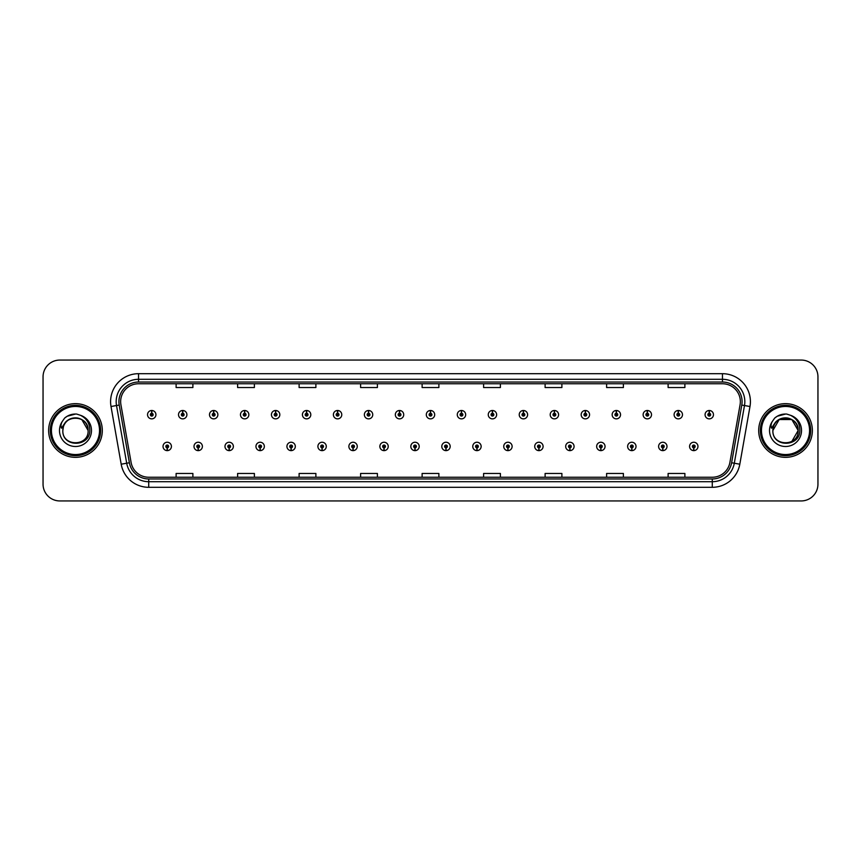 <?xml version="1.0" encoding="UTF-8"?>
<svg xmlns="http://www.w3.org/2000/svg" width="861" height="861" viewBox="0 0 861 861"><rect width="100%" height="100%" fill="white"/><g stroke="black" fill="none" stroke-linecap="round" stroke-linejoin="round"><path stroke-width="1.29" d="M198.138 447.828L198.019 450.626A4.197 4.197 0 0 0 198.385 450.626L198.256 447.828A1.399 1.399 0 0 0 199.591 446.439A1.399 1.399 0 0 0 198.202 445.04A1.399 1.399 0 0 0 196.803 446.439A1.399 1.399 0 0 0 198.138 447.828L198.17 446.988A0.56 0.56 0 0 1 197.643 446.439A0.56 0.56 0 0 1 198.202 445.88A0.56 0.56 0 0 1 198.762 446.439A0.56 0.56 0 0 1 198.224 446.988L198.256 447.828M229.112 447.828L228.994 450.626A4.197 4.197 0 0 0 229.36 450.626L229.23 447.828A1.399 1.399 0 0 0 230.565 446.439A1.399 1.399 0 0 0 229.177 445.04A1.399 1.399 0 0 0 227.778 446.439A1.399 1.399 0 0 0 229.112 447.828L229.144 446.988A0.56 0.56 0 0 1 228.617 446.439A0.56 0.56 0 0 1 229.177 445.88A0.56 0.56 0 0 1 229.726 446.439A0.56 0.56 0 0 1 229.198 446.988L229.23 447.828M260.087 447.828L259.957 450.626A4.197 4.197 0 0 0 260.323 450.626L260.205 447.828A1.399 1.399 0 0 0 261.54 446.439A1.399 1.399 0 0 0 260.14 445.04A1.399 1.399 0 0 0 258.752 446.439A1.399 1.399 0 0 0 260.087 447.828L260.119 446.988A0.56 0.56 0 0 1 259.581 446.439A0.56 0.56 0 0 1 260.14 445.88A0.56 0.56 0 0 1 260.7 446.439A0.56 0.56 0 0 1 260.173 446.988L260.205 447.828M291.061 447.828L290.932 450.626A4.197 4.197 0 0 0 291.298 450.626L291.179 447.828A1.399 1.399 0 0 0 292.514 446.439A1.399 1.399 0 0 0 291.115 445.04A1.399 1.399 0 0 0 289.716 446.439A1.399 1.399 0 0 0 291.061 447.828L291.093 446.988A0.56 0.56 0 0 1 290.555 446.439A0.56 0.56 0 0 1 291.115 445.88A0.56 0.56 0 0 1 291.675 446.439A0.56 0.56 0 0 1 291.147 446.988L291.179 447.828M322.036 447.828L321.906 450.626A4.197 4.197 0 0 0 322.272 450.626L322.154 447.828A1.399 1.399 0 0 0 323.488 446.439A1.399 1.399 0 0 0 322.089 445.04A1.399 1.399 0 0 0 320.69 446.439A1.399 1.399 0 0 0 322.036 447.828L322.068 446.988A0.56 0.56 0 0 1 321.53 446.439A0.56 0.56 0 0 1 322.089 445.88A0.56 0.56 0 0 1 322.649 446.439A0.56 0.56 0 0 1 322.122 446.988L322.154 447.828M353.01 447.828L352.881 450.626A4.197 4.197 0 0 0 353.247 450.626L353.128 447.828A1.399 1.399 0 0 0 354.463 446.439A1.399 1.399 0 0 0 353.064 445.04A1.399 1.399 0 0 0 351.665 446.439A1.399 1.399 0 0 0 353.01 447.828L353.042 446.988A0.56 0.56 0 0 1 352.504 446.439A0.56 0.56 0 0 1 353.064 445.88A0.56 0.56 0 0 1 353.623 446.439A0.56 0.56 0 0 1 353.085 446.988L353.128 447.828M383.974 447.828L383.855 450.626A4.197 4.197 0 0 0 384.221 450.626L384.103 447.828A1.399 1.399 0 0 0 385.437 446.439A1.399 1.399 0 0 0 384.038 445.04A1.399 1.399 0 0 0 382.639 446.439A1.399 1.399 0 0 0 383.974 447.828L384.017 446.988A0.56 0.56 0 0 1 383.479 446.439A0.56 0.56 0 0 1 384.038 445.88A0.56 0.56 0 0 1 384.598 446.439A0.56 0.56 0 0 1 384.06 446.988L384.103 447.828M414.948 447.828L414.83 450.626A4.197 4.197 0 0 0 415.196 450.626L415.077 447.828A1.399 1.399 0 0 0 416.412 446.439A1.399 1.399 0 0 0 415.013 445.04A1.399 1.399 0 0 0 413.614 446.439A1.399 1.399 0 0 0 414.948 447.828L414.991 446.988A0.56 0.56 0 0 1 414.453 446.439A0.56 0.56 0 0 1 415.013 445.88A0.56 0.56 0 0 1 415.572 446.439A0.56 0.56 0 0 1 415.034 446.988L415.077 447.828M445.923 447.828L445.804 450.626A4.197 4.197 0 0 0 446.17 450.626L446.052 447.828A1.399 1.399 0 0 0 447.386 446.439A1.399 1.399 0 0 0 445.987 445.04A1.399 1.399 0 0 0 444.588 446.439A1.399 1.399 0 0 0 445.923 447.828L445.966 446.988A0.56 0.56 0 0 1 445.428 446.439A0.56 0.56 0 0 1 445.987 445.88A0.56 0.56 0 0 1 446.547 446.439A0.56 0.56 0 0 1 446.009 446.988L446.052 447.828M476.897 447.828L476.779 450.626A4.197 4.197 0 0 0 477.145 450.626L477.026 447.828A1.399 1.399 0 0 0 478.361 446.439A1.399 1.399 0 0 0 476.962 445.04A1.399 1.399 0 0 0 475.563 446.439A1.399 1.399 0 0 0 476.897 447.828L476.94 446.988A0.56 0.56 0 0 1 476.402 446.439A0.56 0.56 0 0 1 476.962 445.88A0.56 0.56 0 0 1 477.521 446.439A0.56 0.56 0 0 1 476.983 446.988L477.026 447.828M507.872 447.828L507.753 450.626A4.197 4.197 0 0 0 508.119 450.626L507.99 447.828A1.399 1.399 0 0 0 509.335 446.439A1.399 1.399 0 0 0 507.936 445.04A1.399 1.399 0 0 0 506.537 446.439A1.399 1.399 0 0 0 507.872 447.828L507.915 446.988A0.56 0.56 0 0 1 507.377 446.439A0.56 0.56 0 0 1 507.936 445.88A0.56 0.56 0 0 1 508.496 446.439A0.56 0.56 0 0 1 507.958 446.988L507.99 447.828M538.846 447.828L538.728 450.626A4.197 4.197 0 0 0 539.094 450.626L538.964 447.828A1.399 1.399 0 0 0 540.31 446.439A1.399 1.399 0 0 0 538.911 445.04A1.399 1.399 0 0 0 537.512 446.439A1.399 1.399 0 0 0 538.846 447.828L538.878 446.988A0.56 0.56 0 0 1 538.351 446.439A0.56 0.56 0 0 1 538.911 445.88A0.56 0.56 0 0 1 539.47 446.439A0.56 0.56 0 0 1 538.932 446.988L538.964 447.828M569.821 447.828L569.702 450.626A4.197 4.197 0 0 0 570.068 450.626L569.939 447.828A1.399 1.399 0 0 0 571.284 446.439A1.399 1.399 0 0 0 569.885 445.04A1.399 1.399 0 0 0 568.486 446.439A1.399 1.399 0 0 0 569.821 447.828L569.853 446.988A0.56 0.56 0 0 1 569.325 446.439A0.56 0.56 0 0 1 569.885 445.88A0.56 0.56 0 0 1 570.445 446.439A0.56 0.56 0 0 1 569.907 446.988L569.939 447.828M600.795 447.828L600.677 450.626A4.197 4.197 0 0 0 601.043 450.626L600.913 447.828A1.399 1.399 0 0 0 602.248 446.439A1.399 1.399 0 0 0 600.86 445.04A1.399 1.399 0 0 0 599.46 446.439A1.399 1.399 0 0 0 600.795 447.828L600.827 446.988A0.56 0.56 0 0 1 600.3 446.439A0.56 0.56 0 0 1 600.86 445.88A0.56 0.56 0 0 1 601.419 446.439A0.56 0.56 0 0 1 600.881 446.988L600.913 447.828M631.77 447.828L631.64 450.626A4.197 4.197 0 0 0 632.006 450.626L631.888 447.828A1.399 1.399 0 0 0 633.222 446.439A1.399 1.399 0 0 0 631.823 445.04A1.399 1.399 0 0 0 630.435 446.439A1.399 1.399 0 0 0 631.77 447.828L631.802 446.988A0.56 0.56 0 0 1 631.274 446.439A0.56 0.56 0 0 1 631.823 445.88A0.56 0.56 0 0 1 632.383 446.439A0.56 0.56 0 0 1 631.856 446.988L631.888 447.828M662.744 447.828L662.615 450.626A4.197 4.197 0 0 0 662.981 450.626L662.862 447.828A1.399 1.399 0 0 0 664.197 446.439A1.399 1.399 0 0 0 662.798 445.04A1.399 1.399 0 0 0 661.409 446.439A1.399 1.399 0 0 0 662.744 447.828L662.776 446.988A0.56 0.56 0 0 1 662.238 446.439A0.56 0.56 0 0 1 662.798 445.88A0.56 0.56 0 0 1 663.357 446.439A0.56 0.56 0 0 1 662.83 446.988L662.862 447.828M693.718 447.828L693.589 450.626A4.197 4.197 0 0 0 693.955 450.626L693.837 447.828A1.399 1.399 0 0 0 695.171 446.439A1.399 1.399 0 0 0 693.772 445.04A1.399 1.399 0 0 0 692.373 446.439A1.399 1.399 0 0 0 693.718 447.828L693.751 446.988A0.56 0.56 0 0 1 693.213 446.439A0.56 0.56 0 0 1 693.772 445.88A0.56 0.56 0 0 1 694.332 446.439A0.56 0.56 0 0 1 693.805 446.988L693.837 447.828M167.163 447.828L167.045 450.626A4.197 4.197 0 0 0 167.411 450.626L167.282 447.828A1.399 1.399 0 0 0 168.627 446.439A1.399 1.399 0 0 0 167.228 445.04A1.399 1.399 0 0 0 165.829 446.439A1.399 1.399 0 0 0 167.163 447.828L167.195 446.988A0.56 0.56 0 0 1 166.668 446.439A0.56 0.56 0 0 1 167.228 445.88A0.56 0.56 0 0 1 167.787 446.439A0.56 0.56 0 0 1 167.249 446.988L167.282 447.828M182.769 413.28L182.898 410.493A4.197 4.197 0 0 0 182.532 410.493L182.65 413.28A1.399 1.399 0 0 0 181.316 414.679A1.399 1.399 0 0 0 182.715 416.078A1.399 1.399 0 0 0 184.103 414.679A1.399 1.399 0 0 0 182.769 413.28L182.736 414.119A0.56 0.56 0 0 1 183.275 414.679A0.56 0.56 0 0 1 182.715 415.239A0.56 0.56 0 0 1 182.155 414.679A0.56 0.56 0 0 1 182.683 414.119L182.65 413.28M213.743 413.28L213.872 410.493A4.197 4.197 0 0 0 213.506 410.493L213.625 413.28A1.399 1.399 0 0 0 212.29 414.679A1.399 1.399 0 0 0 213.689 416.078A1.399 1.399 0 0 0 215.078 414.679A1.399 1.399 0 0 0 213.743 413.28L213.711 414.119A0.56 0.56 0 0 1 214.238 414.679A0.56 0.56 0 0 1 213.689 415.239A0.56 0.56 0 0 1 213.13 414.679A0.56 0.56 0 0 1 213.657 414.119L213.625 413.28M244.718 413.28L244.836 410.493A4.197 4.197 0 0 0 244.47 410.493L244.599 413.28A1.399 1.399 0 0 0 243.265 414.679A1.399 1.399 0 0 0 244.653 416.078A1.399 1.399 0 0 0 246.052 414.679A1.399 1.399 0 0 0 244.718 413.28L244.685 414.119A0.56 0.56 0 0 1 245.213 414.679A0.56 0.56 0 0 1 244.653 415.239A0.56 0.56 0 0 1 244.104 414.679A0.56 0.56 0 0 1 244.632 414.119L244.599 413.28M275.692 413.28L275.811 410.493A4.197 4.197 0 0 0 275.445 410.493L275.574 413.28A1.399 1.399 0 0 0 274.239 414.679A1.399 1.399 0 0 0 275.628 416.078A1.399 1.399 0 0 0 277.027 414.679A1.399 1.399 0 0 0 275.692 413.28L275.66 414.119A0.56 0.56 0 0 1 276.187 414.679A0.56 0.56 0 0 1 275.628 415.239A0.56 0.56 0 0 1 275.068 414.679A0.56 0.56 0 0 1 275.606 414.119L275.574 413.28M306.667 413.28L306.785 410.493A4.197 4.197 0 0 0 306.419 410.493L306.548 413.28A1.399 1.399 0 0 0 305.203 414.679A1.399 1.399 0 0 0 306.602 416.078A1.399 1.399 0 0 0 308.001 414.679A1.399 1.399 0 0 0 306.667 413.28L306.634 414.119A0.56 0.56 0 0 1 307.162 414.679A0.56 0.56 0 0 1 306.602 415.239A0.56 0.56 0 0 1 306.042 414.679A0.56 0.56 0 0 1 306.581 414.119L306.548 413.28M337.641 413.28L337.76 410.493A4.197 4.197 0 0 0 337.394 410.493L337.523 413.28A1.399 1.399 0 0 0 336.177 414.679A1.399 1.399 0 0 0 337.577 416.078A1.399 1.399 0 0 0 338.976 414.679A1.399 1.399 0 0 0 337.641 413.28L337.598 414.119A0.56 0.56 0 0 1 338.136 414.679A0.56 0.56 0 0 1 337.577 415.239A0.56 0.56 0 0 1 337.017 414.679A0.56 0.56 0 0 1 337.555 414.119L337.523 413.28M368.616 413.28L368.734 410.493A4.197 4.197 0 0 0 368.368 410.493L368.486 413.28A1.399 1.399 0 0 0 367.152 414.679A1.399 1.399 0 0 0 368.551 416.078A1.399 1.399 0 0 0 369.95 414.679A1.399 1.399 0 0 0 368.616 413.28L368.573 414.119A0.56 0.56 0 0 1 369.111 414.679A0.56 0.56 0 0 1 368.551 415.239A0.56 0.56 0 0 1 367.991 414.679A0.56 0.56 0 0 1 368.53 414.119L368.486 413.28M399.59 413.28L399.708 410.493A4.197 4.197 0 0 0 399.343 410.493L399.461 413.28A1.399 1.399 0 0 0 398.126 414.679A1.399 1.399 0 0 0 399.526 416.078A1.399 1.399 0 0 0 400.925 414.679A1.399 1.399 0 0 0 399.59 413.28L399.547 414.119A0.56 0.56 0 0 1 400.085 414.679A0.56 0.56 0 0 1 399.526 415.239A0.56 0.56 0 0 1 398.966 414.679A0.56 0.56 0 0 1 399.504 414.119L399.461 413.28M430.565 413.28L430.683 410.493A4.197 4.197 0 0 0 430.317 410.493L430.435 413.28A1.399 1.399 0 0 0 429.101 414.679A1.399 1.399 0 0 0 430.5 416.078A1.399 1.399 0 0 0 431.899 414.679A1.399 1.399 0 0 0 430.565 413.28L430.522 414.119A0.56 0.56 0 0 1 431.06 414.679A0.56 0.56 0 0 1 430.5 415.239A0.56 0.56 0 0 1 429.94 414.679A0.56 0.56 0 0 1 430.478 414.119L430.435 413.28M461.539 413.28L461.657 410.493A4.197 4.197 0 0 0 461.292 410.493L461.41 413.28A1.399 1.399 0 0 0 460.075 414.679A1.399 1.399 0 0 0 461.474 416.078A1.399 1.399 0 0 0 462.874 414.679A1.399 1.399 0 0 0 461.539 413.28L461.496 414.119A0.56 0.56 0 0 1 462.034 414.679A0.56 0.56 0 0 1 461.474 415.239A0.56 0.56 0 0 1 460.915 414.679A0.56 0.56 0 0 1 461.453 414.119L461.41 413.28M492.514 413.28L492.632 410.493A4.197 4.197 0 0 0 492.266 410.493L492.384 413.28A1.399 1.399 0 0 0 491.05 414.679A1.399 1.399 0 0 0 492.449 416.078A1.399 1.399 0 0 0 493.848 414.679A1.399 1.399 0 0 0 492.514 413.28L492.47 414.119A0.56 0.56 0 0 1 493.009 414.679A0.56 0.56 0 0 1 492.449 415.239A0.56 0.56 0 0 1 491.889 414.679A0.56 0.56 0 0 1 492.427 414.119L492.384 413.28M523.477 413.28L523.606 410.493A4.197 4.197 0 0 0 523.24 410.493L523.359 413.28A1.399 1.399 0 0 0 522.024 414.679A1.399 1.399 0 0 0 523.423 416.078A1.399 1.399 0 0 0 524.823 414.679A1.399 1.399 0 0 0 523.477 413.28L523.445 414.119A0.56 0.56 0 0 1 523.983 414.679A0.56 0.56 0 0 1 523.423 415.239A0.56 0.56 0 0 1 522.864 414.679A0.56 0.56 0 0 1 523.402 414.119L523.359 413.28M554.452 413.28L554.581 410.493A4.197 4.197 0 0 0 554.215 410.493L554.333 413.28A1.399 1.399 0 0 0 552.999 414.679A1.399 1.399 0 0 0 554.398 416.078A1.399 1.399 0 0 0 555.797 414.679A1.399 1.399 0 0 0 554.452 413.28L554.419 414.119A0.56 0.56 0 0 1 554.958 414.679A0.56 0.56 0 0 1 554.398 415.239A0.56 0.56 0 0 1 553.838 414.679A0.56 0.56 0 0 1 554.366 414.119L554.333 413.28M585.426 413.28L585.555 410.493A4.197 4.197 0 0 0 585.189 410.493L585.308 413.28A1.399 1.399 0 0 0 583.973 414.679A1.399 1.399 0 0 0 585.372 416.078A1.399 1.399 0 0 0 586.761 414.679A1.399 1.399 0 0 0 585.426 413.28L585.394 414.119A0.56 0.56 0 0 1 585.932 414.679A0.56 0.56 0 0 1 585.372 415.239A0.56 0.56 0 0 1 584.813 414.679A0.56 0.56 0 0 1 585.34 414.119L585.308 413.28M616.401 413.28L616.53 410.493A4.197 4.197 0 0 0 616.164 410.493L616.282 413.28A1.399 1.399 0 0 0 614.948 414.679A1.399 1.399 0 0 0 616.347 416.078A1.399 1.399 0 0 0 617.735 414.679A1.399 1.399 0 0 0 616.401 413.28L616.368 414.119A0.56 0.56 0 0 1 616.896 414.679A0.56 0.56 0 0 1 616.347 415.239A0.56 0.56 0 0 1 615.787 414.679A0.56 0.56 0 0 1 616.315 414.119L616.282 413.28M647.375 413.28L647.494 410.493A4.197 4.197 0 0 0 647.128 410.493L647.257 413.28A1.399 1.399 0 0 0 645.922 414.679A1.399 1.399 0 0 0 647.311 416.078A1.399 1.399 0 0 0 648.71 414.679A1.399 1.399 0 0 0 647.375 413.28L647.343 414.119A0.56 0.56 0 0 1 647.87 414.679A0.56 0.56 0 0 1 647.311 415.239A0.56 0.56 0 0 1 646.762 414.679A0.56 0.56 0 0 1 647.289 414.119L647.257 413.28M678.35 413.28L678.468 410.493A4.197 4.197 0 0 0 678.102 410.493L678.231 413.28A1.399 1.399 0 0 0 676.897 414.679A1.399 1.399 0 0 0 678.285 416.078A1.399 1.399 0 0 0 679.684 414.679A1.399 1.399 0 0 0 678.35 413.28L678.317 414.119A0.56 0.56 0 0 1 678.845 414.679A0.56 0.56 0 0 1 678.285 415.239A0.56 0.56 0 0 1 677.725 414.679A0.56 0.56 0 0 1 678.264 414.119L678.231 413.28M709.324 413.28L709.442 410.493A4.197 4.197 0 0 0 709.077 410.493L709.206 413.28A1.399 1.399 0 0 0 707.86 414.679A1.399 1.399 0 0 0 709.26 416.078A1.399 1.399 0 0 0 710.659 414.679A1.399 1.399 0 0 0 709.324 413.28L709.292 414.119A0.56 0.56 0 0 1 709.819 414.679A0.56 0.56 0 0 1 709.26 415.239A0.56 0.56 0 0 1 708.7 414.679A0.56 0.56 0 0 1 709.238 414.119L709.206 413.28M151.794 413.28L151.923 410.493A4.197 4.197 0 0 0 151.558 410.493L151.676 413.28A1.399 1.399 0 0 0 150.341 414.679A1.399 1.399 0 0 0 151.74 416.078A1.399 1.399 0 0 0 153.14 414.679A1.399 1.399 0 0 0 151.794 413.28L151.762 414.119A0.56 0.56 0 0 1 152.3 414.679A0.56 0.56 0 0 1 151.74 415.239A0.56 0.56 0 0 1 151.181 414.679A0.56 0.56 0 0 1 151.708 414.119L151.676 413.28M48.636 430.5A26.842 26.842 0 0 0 75.477 457.342A26.842 26.842 0 0 0 102.308 430.5A26.842 26.842 0 0 0 75.477 403.658A26.842 26.842 0 0 0 48.636 430.5A26.842 26.842 0 0 0 75.477 457.342A26.842 26.842 0 0 0 102.308 430.5A26.842 26.842 0 0 0 75.477 403.658A26.842 26.842 0 0 0 48.636 430.5M758.692 430.5A26.842 26.842 0 0 0 785.523 457.342A26.842 26.842 0 0 0 812.364 430.5A26.842 26.842 0 0 0 785.523 403.658A26.842 26.842 0 0 0 758.692 430.5A26.842 26.842 0 0 0 785.523 457.342A26.842 26.842 0 0 0 812.364 430.5A26.842 26.842 0 0 0 785.523 403.658A26.842 26.842 0 0 0 758.692 430.5M120.648 401.646A17.887 17.887 0 0 1 138.546 383.758L722.454 383.758A17.887 17.887 0 0 1 740.073 404.756L729.902 462.454A17.887 17.887 0 0 1 712.284 477.242L148.716 477.242A17.887 17.887 0 0 1 131.098 462.454L120.927 404.756A17.887 17.887 0 0 1 120.648 401.646M118.915 401.646A19.631 19.631 0 0 0 119.216 405.057L129.387 462.755A19.631 19.631 0 0 0 148.716 478.974L712.284 478.974A19.631 19.631 0 0 0 731.613 462.755L741.784 405.057A19.631 19.631 0 0 0 722.454 382.026L138.546 382.026A19.631 19.631 0 0 0 118.915 401.646M111.015 406.51A27.95 27.95 0 0 1 138.546 373.696L722.454 373.696A27.95 27.95 0 0 1 749.985 406.51L739.814 464.208A27.95 27.95 0 0 1 712.284 487.304L148.716 487.304A27.95 27.95 0 0 1 121.186 464.208L111.015 406.51L116.515 405.531A22.364 22.364 0 0 1 138.546 379.292L722.454 379.292A22.364 22.364 0 0 1 744.485 405.531L734.304 463.229A22.364 22.364 0 0 1 712.284 481.708L148.716 481.708A22.364 22.364 0 0 1 126.696 463.229L116.515 405.531A22.364 22.364 0 0 1 116.181 401.646M817.95 376.827A16.768 16.768 0 0 0 801.182 360.059L59.818 360.059A16.768 16.768 0 0 0 43.05 376.827L43.05 484.173A16.768 16.768 0 0 0 59.818 500.941L801.182 500.941A16.768 16.768 0 0 0 817.95 484.173L817.95 376.827L817.95 484.173M422.116 383.758L422.116 387.547L438.884 387.547L438.884 383.758M360.608 383.758L360.608 387.547L377.387 387.547L377.387 383.758M299.111 383.758L299.111 387.547L315.89 387.547L315.89 383.758M237.614 383.758L237.614 387.547L254.382 387.547L254.382 383.758M176.118 383.758L176.118 387.547L192.886 387.547L192.886 383.758M483.613 383.758L483.613 387.547L500.392 387.547L500.392 383.758M545.11 383.758L545.11 387.547L561.889 387.547L561.889 383.758M606.618 383.758L606.618 387.547L623.386 387.547L623.386 383.758M668.114 383.758L668.114 387.547L684.882 387.547L684.882 383.758M438.884 477.242L438.884 473.453L422.116 473.453L422.116 477.242M377.387 477.242L377.387 473.453L360.608 473.453L360.608 477.242M315.89 477.242L315.89 473.453L299.111 473.453L299.111 477.242M254.382 477.242L254.382 473.453L237.614 473.453L237.614 477.242M192.886 477.242L192.886 473.453L176.118 473.453L176.118 477.242M500.392 477.242L500.392 473.453L483.613 473.453L483.613 477.242M561.889 477.242L561.889 473.453L545.11 473.453L545.11 477.242M623.386 477.242L623.386 473.453L606.618 473.453L606.618 477.242M684.882 477.242L684.882 473.453L668.114 473.453L668.114 477.242M43.05 376.827L43.05 484.173M801.182 360.059L59.818 360.059M59.818 500.941L801.182 500.941M155.927 414.679A4.197 4.197 0 0 0 151.923 410.493A4.197 4.197 0 0 1 155.927 414.679A4.197 4.197 0 0 1 151.74 418.866A4.197 4.197 0 0 1 147.543 414.679A4.197 4.197 0 0 1 151.558 410.493M163.03 446.439A4.197 4.197 0 0 0 167.045 450.626A4.197 4.197 0 0 1 163.03 446.439A4.197 4.197 0 0 1 167.228 442.242A4.197 4.197 0 0 1 171.414 446.439A4.197 4.197 0 0 1 167.411 450.626M186.902 414.679A4.197 4.197 0 0 0 182.898 410.493A4.197 4.197 0 0 1 186.902 414.679A4.197 4.197 0 0 1 182.715 418.866A4.197 4.197 0 0 1 178.518 414.679A4.197 4.197 0 0 1 182.532 410.493M217.876 414.679A4.197 4.197 0 0 0 213.872 410.493A4.197 4.197 0 0 1 217.876 414.679A4.197 4.197 0 0 1 213.689 418.866A4.197 4.197 0 0 1 209.492 414.679A4.197 4.197 0 0 1 213.506 410.493M248.851 414.679A4.197 4.197 0 0 0 244.836 410.493A4.197 4.197 0 0 1 248.851 414.679A4.197 4.197 0 0 1 244.653 418.866A4.197 4.197 0 0 1 240.467 414.679A4.197 4.197 0 0 1 244.47 410.493M279.825 414.679A4.197 4.197 0 0 0 275.811 410.493A4.197 4.197 0 0 1 279.825 414.679A4.197 4.197 0 0 1 275.628 418.866A4.197 4.197 0 0 1 271.441 414.679A4.197 4.197 0 0 1 275.445 410.493M194.005 446.439A4.197 4.197 0 0 0 198.019 450.626A4.197 4.197 0 0 1 194.005 446.439A4.197 4.197 0 0 1 198.202 442.242A4.197 4.197 0 0 1 202.389 446.439A4.197 4.197 0 0 1 198.385 450.626M224.979 446.439A4.197 4.197 0 0 0 228.994 450.626A4.197 4.197 0 0 1 224.979 446.439A4.197 4.197 0 0 1 229.177 442.242A4.197 4.197 0 0 1 233.363 446.439A4.197 4.197 0 0 1 229.36 450.626M255.954 446.439A4.197 4.197 0 0 0 259.957 450.626A4.197 4.197 0 0 1 255.954 446.439A4.197 4.197 0 0 1 260.14 442.242A4.197 4.197 0 0 1 264.338 446.439A4.197 4.197 0 0 1 260.323 450.626M100.64 430.5A25.163 25.163 0 0 0 75.477 405.337A25.163 25.163 0 0 0 50.315 430.5A25.163 25.163 0 0 0 75.477 455.663A25.163 25.163 0 0 0 100.64 430.5M99.521 430.5A24.043 24.043 0 0 0 75.477 406.457A24.043 24.043 0 0 0 51.434 430.5A24.043 24.043 0 0 0 75.477 454.543A24.043 24.043 0 0 0 99.521 430.5M63.423 426.701L62.821 430.5C62.132 447.666 89.899 447.354 89.802 430.5C89.856 423.526 86.746 418.468 80.471 415.303L76.694 414.066C72.13 413.797 68.116 415.131 64.64 418.08L62.358 421.352C60.97 423.698 60.668 425.969 61.443 428.175L65.522 422.138C69.311 418.338 73.831 417.09 79.061 418.381A12.635 12.635 0 0 0 63.423 426.701L62.842 430.5C62.067 414.195 88.887 414.195 88.113 430.5C88.887 446.805 62.067 446.805 62.842 430.5L63.423 426.701L62.842 430.5C62.067 446.805 88.887 446.805 88.113 430.5C88.887 446.805 62.067 446.805 62.842 430.5C62.067 446.805 88.887 446.805 88.113 430.5L81.795 419.555L79.061 418.381L81.795 419.555L88.113 430.5L81.795 419.555L79.061 418.381L81.795 419.555L88.113 430.5L81.795 419.555L79.061 418.381L81.795 419.555L88.113 430.5L81.795 419.555L79.061 418.381L81.795 419.555L88.113 430.5C87.725 424.43 84.701 420.383 79.061 418.381L79.061 418.381M64.672 418.048L67.233 416.229L75.607 414.023L67.233 416.229L64.672 418.048L67.233 416.229L75.607 414.023L67.233 416.229L64.672 418.048L67.233 416.229L75.607 414.023L67.233 416.229L64.672 418.048L67.233 416.229L75.607 414.023L67.233 416.229L64.672 418.048L67.233 416.229L75.607 414.023L67.233 416.229L64.672 418.048L67.233 416.229L75.607 414.023M810.685 430.5A25.163 25.163 0 0 0 785.523 405.337A25.163 25.163 0 0 0 760.36 430.5A25.163 25.163 0 0 0 785.523 455.663A25.163 25.163 0 0 0 810.685 430.5M809.566 430.5A24.043 24.043 0 0 0 785.523 406.457A24.043 24.043 0 0 0 761.479 430.5A24.043 24.043 0 0 0 785.523 454.543A24.043 24.043 0 0 0 809.566 430.5M798.158 430.5C797.77 424.43 794.746 420.383 789.106 418.381L791.84 419.555L798.158 430.5L791.84 419.555L789.106 418.381L791.84 419.555L798.158 430.5L791.84 419.555L789.106 418.381L791.84 419.555L798.158 430.5C798.933 446.805 772.113 446.805 772.887 430.5C772.113 414.195 798.933 414.195 798.158 430.5C798.933 446.805 772.113 446.805 772.887 430.5C772.113 414.195 798.933 414.195 798.158 430.5C798.933 446.805 772.113 446.805 772.887 430.5L773.469 426.701L772.866 430.5C772.177 447.666 799.944 447.354 799.847 430.5C799.901 423.526 796.791 418.468 790.516 415.303L786.739 414.066C782.186 413.797 778.161 415.131 774.685 418.08L772.403 421.352C771.015 423.698 770.713 425.969 771.488 428.175L775.567 422.138C779.356 418.338 783.876 417.09 789.106 418.381A12.635 12.635 0 0 0 773.469 426.701L772.887 430.5C772.113 414.195 798.933 414.195 798.158 430.5L791.84 441.445L798.158 430.5C798.933 446.805 772.113 446.805 772.887 430.5L779.205 419.555L791.84 419.555M772.887 430.5L773.469 426.701L772.887 430.5M774.717 418.048L777.279 416.229L785.652 414.023L777.279 416.229L774.717 418.048L777.279 416.229L785.652 414.023L777.279 416.229L774.717 418.048L777.279 416.229L785.652 414.023L777.279 416.229L774.717 418.048L777.279 416.229L785.652 414.023L777.279 416.229L774.717 418.048L777.279 416.229L785.652 414.023L777.279 416.229L774.717 418.048L777.279 416.229L785.652 414.023M310.799 414.679A4.197 4.197 0 0 0 306.785 410.493A4.197 4.197 0 0 1 310.799 414.679A4.197 4.197 0 0 1 306.602 418.866A4.197 4.197 0 0 1 302.415 414.679A4.197 4.197 0 0 1 306.419 410.493M341.774 414.679A4.197 4.197 0 0 0 337.76 410.493A4.197 4.197 0 0 1 341.774 414.679A4.197 4.197 0 0 1 337.577 418.866A4.197 4.197 0 0 1 333.39 414.679A4.197 4.197 0 0 1 337.394 410.493M372.748 414.679A4.197 4.197 0 0 0 368.734 410.493A4.197 4.197 0 0 1 372.748 414.679A4.197 4.197 0 0 1 368.551 418.866A4.197 4.197 0 0 1 364.364 414.679A4.197 4.197 0 0 1 368.368 410.493M286.928 446.439A4.197 4.197 0 0 0 290.932 450.626A4.197 4.197 0 0 1 286.928 446.439A4.197 4.197 0 0 1 291.115 442.242A4.197 4.197 0 0 1 295.312 446.439A4.197 4.197 0 0 1 291.298 450.626M317.903 446.439A4.197 4.197 0 0 0 321.906 450.626A4.197 4.197 0 0 1 317.903 446.439A4.197 4.197 0 0 1 322.089 442.242A4.197 4.197 0 0 1 326.287 446.439A4.197 4.197 0 0 1 322.272 450.626M348.877 446.439A4.197 4.197 0 0 0 352.881 450.626A4.197 4.197 0 0 1 348.877 446.439A4.197 4.197 0 0 1 353.064 442.242A4.197 4.197 0 0 1 357.261 446.439A4.197 4.197 0 0 1 353.247 450.626M403.723 414.679A4.197 4.197 0 0 0 399.708 410.493A4.197 4.197 0 0 1 403.723 414.679A4.197 4.197 0 0 1 399.526 418.866A4.197 4.197 0 0 1 395.328 414.679A4.197 4.197 0 0 1 399.343 410.493M434.697 414.679A4.197 4.197 0 0 0 430.683 410.493A4.197 4.197 0 0 1 434.697 414.679A4.197 4.197 0 0 1 430.5 418.866A4.197 4.197 0 0 1 426.303 414.679A4.197 4.197 0 0 1 430.317 410.493M465.672 414.679A4.197 4.197 0 0 0 461.657 410.493A4.197 4.197 0 0 1 465.672 414.679A4.197 4.197 0 0 1 461.474 418.866A4.197 4.197 0 0 1 457.277 414.679A4.197 4.197 0 0 1 461.292 410.493M496.636 414.679A4.197 4.197 0 0 0 492.632 410.493A4.197 4.197 0 0 1 496.636 414.679A4.197 4.197 0 0 1 492.449 418.866A4.197 4.197 0 0 1 488.252 414.679A4.197 4.197 0 0 1 492.266 410.493M527.61 414.679A4.197 4.197 0 0 0 523.606 410.493A4.197 4.197 0 0 1 527.61 414.679A4.197 4.197 0 0 1 523.423 418.866A4.197 4.197 0 0 1 519.226 414.679A4.197 4.197 0 0 1 523.24 410.493M379.852 446.439A4.197 4.197 0 0 0 383.855 450.626A4.197 4.197 0 0 1 379.852 446.439A4.197 4.197 0 0 1 384.038 442.242A4.197 4.197 0 0 1 388.236 446.439A4.197 4.197 0 0 1 384.221 450.626M410.815 446.439A4.197 4.197 0 0 0 414.83 450.626A4.197 4.197 0 0 1 410.815 446.439A4.197 4.197 0 0 1 415.013 442.242A4.197 4.197 0 0 1 419.21 446.439A4.197 4.197 0 0 1 415.196 450.626M441.79 446.439A4.197 4.197 0 0 0 445.804 450.626A4.197 4.197 0 0 1 441.79 446.439A4.197 4.197 0 0 1 445.987 442.242A4.197 4.197 0 0 1 450.185 446.439A4.197 4.197 0 0 1 446.17 450.626M472.764 446.439A4.197 4.197 0 0 0 476.779 450.626A4.197 4.197 0 0 1 472.764 446.439A4.197 4.197 0 0 1 476.962 442.242A4.197 4.197 0 0 1 481.148 446.439A4.197 4.197 0 0 1 477.145 450.626M503.739 446.439A4.197 4.197 0 0 0 507.753 450.626A4.197 4.197 0 0 1 503.739 446.439A4.197 4.197 0 0 1 507.936 442.242A4.197 4.197 0 0 1 512.123 446.439A4.197 4.197 0 0 1 508.119 450.626M558.585 414.679A4.197 4.197 0 0 0 554.581 410.493A4.197 4.197 0 0 1 558.585 414.679A4.197 4.197 0 0 1 554.398 418.866A4.197 4.197 0 0 1 550.201 414.679A4.197 4.197 0 0 1 554.215 410.493M589.559 414.679A4.197 4.197 0 0 0 585.555 410.493A4.197 4.197 0 0 1 589.559 414.679A4.197 4.197 0 0 1 585.372 418.866A4.197 4.197 0 0 1 581.175 414.679A4.197 4.197 0 0 1 585.189 410.493M620.533 414.679A4.197 4.197 0 0 0 616.53 410.493A4.197 4.197 0 0 1 620.533 414.679A4.197 4.197 0 0 1 616.347 418.866A4.197 4.197 0 0 1 612.149 414.679A4.197 4.197 0 0 1 616.164 410.493M651.508 414.679A4.197 4.197 0 0 0 647.494 410.493A4.197 4.197 0 0 1 651.508 414.679A4.197 4.197 0 0 1 647.311 418.866A4.197 4.197 0 0 1 643.124 414.679A4.197 4.197 0 0 1 647.128 410.493M682.482 414.679A4.197 4.197 0 0 0 678.468 410.493A4.197 4.197 0 0 1 682.482 414.679A4.197 4.197 0 0 1 678.285 418.866A4.197 4.197 0 0 1 674.098 414.679A4.197 4.197 0 0 1 678.102 410.493M713.457 414.679A4.197 4.197 0 0 0 709.442 410.493A4.197 4.197 0 0 1 713.457 414.679A4.197 4.197 0 0 1 709.26 418.866A4.197 4.197 0 0 1 705.073 414.679A4.197 4.197 0 0 1 709.077 410.493M534.713 446.439A4.197 4.197 0 0 0 538.728 450.626A4.197 4.197 0 0 1 534.713 446.439A4.197 4.197 0 0 1 538.911 442.242A4.197 4.197 0 0 1 543.097 446.439A4.197 4.197 0 0 1 539.094 450.626M565.688 446.439A4.197 4.197 0 0 0 569.702 450.626A4.197 4.197 0 0 1 565.688 446.439A4.197 4.197 0 0 1 569.885 442.242A4.197 4.197 0 0 1 574.072 446.439A4.197 4.197 0 0 1 570.068 450.626M596.662 446.439A4.197 4.197 0 0 0 600.677 450.626A4.197 4.197 0 0 1 596.662 446.439A4.197 4.197 0 0 1 600.86 442.242A4.197 4.197 0 0 1 605.046 446.439A4.197 4.197 0 0 1 601.043 450.626M627.637 446.439A4.197 4.197 0 0 0 631.64 450.626A4.197 4.197 0 0 1 627.637 446.439A4.197 4.197 0 0 1 631.823 442.242A4.197 4.197 0 0 1 636.021 446.439A4.197 4.197 0 0 1 632.006 450.626M658.611 446.439A4.197 4.197 0 0 0 662.615 450.626A4.197 4.197 0 0 1 658.611 446.439A4.197 4.197 0 0 1 662.798 442.242A4.197 4.197 0 0 1 666.995 446.439A4.197 4.197 0 0 1 662.981 450.626M689.586 446.439A4.197 4.197 0 0 0 693.589 450.626A4.197 4.197 0 0 1 689.586 446.439A4.197 4.197 0 0 1 693.772 442.242A4.197 4.197 0 0 1 697.97 446.439A4.197 4.197 0 0 1 693.955 450.626M722.454 373.696L722.454 382.026M116.515 405.531L119.216 405.057M148.716 487.304L148.716 478.974M712.284 478.974L712.284 487.304M731.613 462.755L739.814 464.208M121.186 464.208L129.387 462.755M741.784 405.057L749.985 406.51M138.546 373.696L138.546 382.026M62.358 421.352A15.993 15.993 0 0 0 75.477 446.493A15.993 15.993 0 0 0 80.471 415.303M772.403 421.352A15.993 15.993 0 0 0 785.523 446.493A15.993 15.993 0 0 0 790.516 415.303"/></g></svg>
